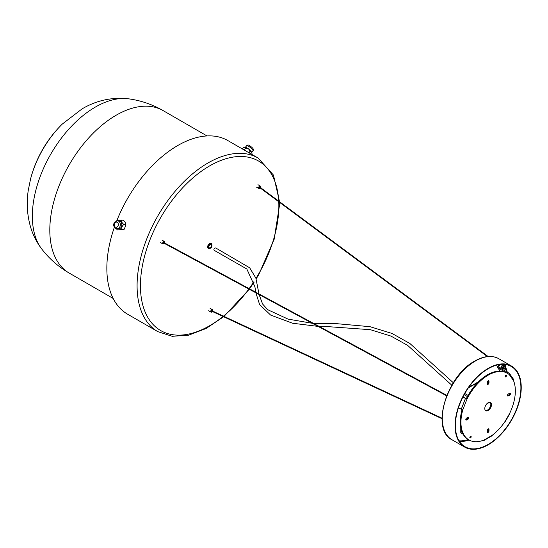 <?xml version="1.0" encoding="UTF-8"?>
<svg xmlns="http://www.w3.org/2000/svg" width="548" height="548" viewBox="0 0 548 548"><rect width="100%" height="100%" fill="white"/><g stroke="black" fill="none" stroke-linecap="round" stroke-linejoin="round"><path stroke-width="0.82" d="M32.346 216.193A89.098 51.444 -60 0 1 95.352 107.072A89.098 51.444 -60 0 1 128.259 98.784L128.259 98.784A93.831 93.831 0 0 1 163.071 110.573A93.831 54.177 -60 0 0 116.155 115.224A93.831 54.177 -60 0 0 49.806 230.139A93.831 54.177 -60 0 0 69.24 273.096A93.831 93.831 0 0 1 41.627 248.84L41.627 248.84A89.098 51.444 -60 0 1 32.346 216.193M30.544 179.059L30.544 179.059A73.309 42.326 -60 0 1 62.28 124.081L62.28 124.081A118.772 118.772 0 0 0 30.544 179.059L28.277 190.238C26.393 202.637 27.105 214.72 30.414 226.488C32.764 234.613 36.504 242.065 41.627 248.84M116.847 220.618A100.243 57.876 -60 0 1 227.852 140.569L258.087 158.023A100.243 57.876 -60 0 0 180.84 184.881A100.243 57.876 -60 0 0 137.082 285.768A100.243 57.876 -60 0 0 157.845 331.656L127.609 314.203A100.243 57.876 -60 0 1 106.846 268.308A100.243 57.876 -60 0 1 114.361 227.29M212.329 310.983L212.042 310.764L212.09 311.394M501.81 365.838A1.308 0.754 -60 0 1 501.632 366.482M501.386 366.886A1.308 0.754 -60 0 1 500.982 367.276M500.879 367.653A1.308 0.754 120 0 0 501.228 367.53A1.308 0.754 120 0 0 501.721 367.078M501.968 366.674A1.308 0.754 120 0 0 502.084 365.564M488.145 444.421A46.32 26.742 120 0 0 518.408 403.602A46.32 26.742 120 0 0 511.305 366.482A46.32 26.742 120 0 0 488.145 368.777A46.32 26.742 120 0 0 457.881 409.596A46.32 26.742 120 0 0 464.985 446.716A46.32 26.742 120 0 0 488.145 444.421M488.145 368.393A46.799 27.016 120 0 0 457.573 409.63A46.799 27.016 120 0 0 464.745 447.127A46.799 27.016 120 0 0 488.145 444.812A46.799 27.016 120 0 0 518.716 403.575A46.799 27.016 120 0 0 511.544 366.071A46.799 27.016 120 0 0 488.145 368.393M164.29 242.833L163.763 242.922L164.058 243.244M260.218 187.354L259.985 187.765M255.786 292.248L254.909 286.775L246.84 269.013L214.193 250.333A1.425 0.966 -49.2 0 1 214.008 249.155A1.425 0.966 -49.2 0 1 215.09 248.059A1.425 0.966 -49.2 0 1 215.981 248.114L249.703 267.814L255.868 278.089L258.999 293.981M506.455 375.661A0.952 0.548 120 0 0 506.256 375.229A0.952 0.548 120 0 0 505.523 375.483A0.952 0.548 120 0 0 505.112 376.442A0.952 0.548 120 0 0 505.304 376.873A0.952 0.548 120 0 0 506.037 376.62A0.952 0.548 120 0 0 506.455 375.661M505.783 375.277L505.783 375.277A0.952 0.548 -60 0 1 505.112 376.442M471.177 436.763A0.952 0.548 120 0 0 470.985 436.324A0.952 0.548 120 0 0 470.253 436.578A0.952 0.548 120 0 0 469.835 437.537A0.952 0.548 120 0 0 470.033 437.975A0.952 0.548 120 0 0 470.766 437.715A0.952 0.548 120 0 0 471.177 436.763M470.506 436.372L470.506 436.372A0.952 0.548 -60 0 1 469.835 437.537M465.807 419.501A1.185 0.685 120 0 0 466.053 420.042A1.185 0.685 120 0 0 466.643 419.98L467.985 419.206A1.185 0.685 120 0 0 468.766 418.158A1.185 0.685 120 0 0 468.581 417.206A1.185 0.685 120 0 0 467.985 417.268L466.643 418.042A1.185 0.685 120 0 0 465.807 419.501M465.821 419.665A1.185 0.685 120 0 0 465.971 419.597L467.314 418.823A1.185 0.685 120 0 0 468.143 417.199M507.462 395.45A1.185 0.685 120 0 0 507.708 395.992A1.185 0.685 120 0 0 508.304 395.93L509.647 395.156A1.185 0.685 120 0 0 510.421 394.108A1.185 0.685 120 0 0 510.243 393.156A1.185 0.685 120 0 0 509.647 393.217L508.304 393.991A1.185 0.685 120 0 0 507.462 395.45M507.475 395.615A1.185 0.685 120 0 0 507.633 395.546L508.976 394.772A1.185 0.685 120 0 0 509.798 393.142M462.039 409.753A38.47 22.208 120 0 0 460.272 421.919A38.47 22.208 120 0 0 468.239 439.53L468.91 439.914A38.47 22.208 120 0 0 483.946 440.058L492.344 435.208A38.47 22.208 120 0 0 504.859 421.734L509.606 413.507A38.47 22.208 120 0 0 513.517 380.634L509.318 374.661A38.47 22.208 120 0 0 507.38 373.284A38.47 22.208 120 0 0 466.971 399.108L466.3 398.725A38.47 22.208 120 0 1 506.708 372.9L507.38 373.284M462.882 397.108L466.971 399.108L462.772 409.931A38.47 22.208 120 0 0 460.943 422.303A38.47 22.208 120 0 0 468.91 439.914M503.907 367.797A2.493 1.439 120 0 0 504.338 366.222A2.493 1.439 120 0 0 503.818 365.078A2.493 1.439 120 0 0 501.9 365.749A2.493 1.439 120 0 0 500.81 368.256A2.493 1.439 120 0 0 500.817 368.42M503.235 367.407A2.493 1.439 120 0 0 503.66 365.831A2.493 1.439 120 0 0 503.434 364.961M491.508 404.664A4.754 2.74 120 0 0 490.522 402.485A4.754 2.74 120 0 0 486.857 403.76A4.754 2.74 120 0 0 484.788 408.541A4.754 2.74 120 0 0 485.768 410.712A4.754 2.74 120 0 0 489.433 409.445A4.754 2.74 120 0 0 491.508 404.664M485.46 410.479A4.754 2.74 120 0 0 488.974 408.815A4.754 2.74 120 0 0 490.83 404.273A4.754 2.74 120 0 0 490.159 402.335M487.302 382.257L487.302 383.812A1.185 0.685 120 0 0 487.549 384.354A1.185 0.685 120 0 0 488.467 384.038A1.185 0.685 120 0 0 488.987 382.84L488.987 381.292A1.185 0.685 120 0 0 488.741 380.744A1.185 0.685 120 0 0 487.823 381.065A1.185 0.685 120 0 0 487.302 382.257M488.987 430.94L488.987 429.392A1.185 0.685 120 0 0 488.741 428.844A1.185 0.685 120 0 0 487.823 429.166A1.185 0.685 120 0 0 487.302 430.358L487.302 431.913A1.185 0.685 120 0 0 487.549 432.454A1.185 0.685 120 0 0 488.467 432.139A1.185 0.685 120 0 0 488.987 430.94L488.316 430.557L488.316 429.002A1.185 0.685 120 0 0 488.302 428.831M487.323 383.977A1.185 0.685 120 0 0 488.316 382.456L488.316 380.901A1.185 0.685 120 0 0 488.302 380.73M487.323 432.084A1.185 0.685 120 0 0 488.316 430.557M492.344 435.208A1.185 0.685 60 0 1 492.097 435.756L483.699 440.606A1.185 0.685 -120 0 0 483.946 440.058M482.925 440.441L483.103 440.544A1.185 0.685 -120 0 0 483.699 440.606M508.702 374.161L497.879 367.783L500.208 371.106M509.318 374.661A1.185 0.938 -35.1 0 0 509.208 373.27L498.461 367.064L499.742 365.153L499.07 364.769A4.754 2.74 -60 0 1 499.201 364.619M513.408 379.243A1.185 0.938 144.9 0 1 513.517 380.634M462.772 409.931L458.45 407.794M462.998 396.889L466.3 398.725M499.07 364.769L497.762 366.4A1.185 0.938 -35.1 0 0 497.879 367.783M501.756 368.962A2.493 1.439 120 0 0 502.995 367.818M502.427 369.352A2.493 1.439 120 0 0 503.667 368.201M500.393 364.454A4.754 2.74 120 0 0 499.742 365.153M504.407 370.496A4.754 2.74 120 0 0 505.174 365.119M509.846 413.644L505.092 421.871M504.852 421.727L505.283 421.981M470.485 436.571L470.074 436.811M211.713 246.059A2.137 1.233 -60 0 1 210.021 248.08A2.137 1.233 -60 0 1 208.809 247.073A2.137 1.233 -60 0 1 208.918 246.333A2.137 1.233 -60 0 1 210.316 244.456A2.137 1.233 -60 0 1 211.713 246.059M208.809 246.97A1.897 1.096 120 0 0 209.199 247.744A1.897 1.096 120 0 0 211.391 245.977A1.897 1.096 120 0 0 211.103 244.456A1.897 1.096 120 0 0 210.233 244.504M211.227 243.456A2.85 1.644 120 0 0 211.069 243.339A2.85 1.644 120 0 0 207.781 245.997A2.85 1.644 120 0 0 208.219 248.278A2.85 1.644 120 0 0 208.398 248.36M248.956 152.755L249.861 151.625C249.525 149.193 248.1 148.104 245.607 148.357L244.257 150.036M251.82 154.385A5.466 1.158 38.8 0 1 251.82 154.406L251.82 154.385C252.265 152.145 251.628 151.241 249.915 151.673L249.018 152.789M252.073 153.878L251.888 154.317M244.203 150.008L245.552 148.33L245.059 147.097L243.196 147.775L242.291 148.905M117.525 220.769C113.08 222.748 112.415 225.297 115.532 228.406L118.265 228.941A4.042 3.185 -84.9 0 0 121.683 225.899A4.042 3.185 -84.9 0 0 120.053 221.241A4.042 3.185 -84.9 0 0 118.984 220.899L117.525 220.769A4.042 3.185 95.1 0 1 118.594 221.111A4.042 3.185 95.1 0 1 120.231 225.769A4.042 3.185 95.1 0 1 116.806 228.811A4.042 3.185 95.1 0 1 115.738 228.468M121.848 229.441L117.594 229.996L123.595 229.598L121.848 229.441A5.466 4.309 -84.9 0 0 121.903 229.4L124.191 229.256L125.848 225.303L125.554 224.639L123.807 224.481C122.094 226.023 121.457 227.66 121.903 229.4M116.19 228.694L117.594 229.996M125.554 224.639A5.466 4.309 -84.9 0 0 125.554 224.557C125.848 223.2 125.06 221.741 123.197 220.193L121.457 220.036C121.156 221.399 121.944 222.851 123.807 224.406L125.554 224.557L125.8 224.091L125.848 225.303M123.492 220.303L123.197 220.193A5.466 4.309 -84.9 0 0 123.17 220.18A5.466 4.309 -84.9 0 0 123.142 220.159L123.492 220.303M124.191 229.256L123.595 229.598A5.466 4.309 -84.9 0 0 123.649 229.55M116.546 220.899L116.998 220.495L123.142 220.159M278.713 200.952A97.873 56.506 120 0 0 207.487 167.181A97.873 56.506 120 0 0 140.439 285.768A97.873 56.506 120 0 0 222.947 316.552M223.358 316.217A97.873 56.506 120 0 0 248.84 289.043M249.121 288.652A97.873 56.506 120 0 0 253.916 281.672M255.971 278.425A97.873 56.506 120 0 0 278.85 205.856A97.873 56.506 120 0 0 278.747 201.568M212.699 311.196L212.419 309.668A1.425 0.822 120 0 0 211.706 309.736A1.425 0.822 120 0 0 210.775 310.99A1.425 0.822 120 0 0 210.994 312.134A1.425 0.822 120 0 0 211.706 312.065M212.624 311.154A0.952 0.548 120 0 0 212.631 310.374A0.952 0.548 120 0 0 212.042 310.319A0.952 0.548 120 0 0 211.37 311.483A0.952 0.548 120 0 0 212.042 311.867A0.952 0.548 120 0 0 212.384 311.565M507.263 372.147A46.32 26.742 120 0 0 505.605 367.208M505.393 368.352A45.847 26.468 -60 0 1 506.468 371.688M475.376 361.022A46.799 27.016 120 0 0 444.805 402.259A46.799 27.016 120 0 0 451.984 439.756C430.42 429.468 446.723 375.62 474.904 360.974C484.028 355.823 491.988 355.063 498.776 358.7A46.799 27.016 120 0 0 475.376 361.022M459.498 441.476A46.32 26.742 120 0 0 469.047 439.996M468.28 439.551A45.847 26.468 -60 0 1 459.087 440.832M164.386 241.517A1.425 0.822 120 0 0 162.804 242.675A1.425 0.822 120 0 0 162.962 243.983L164.701 242.976L164.386 241.517L162.037 240.161M164.592 243.004A0.952 0.548 120 0 0 164.592 242.997A0.952 0.548 120 0 0 164.345 242.079A0.952 0.548 120 0 0 163.427 242.894A0.952 0.548 120 0 0 163.537 243.771A0.952 0.548 120 0 0 164.352 243.415M260.471 186.19A1.425 0.822 120 0 0 260.314 186.039A1.425 0.822 120 0 0 258.985 186.704A1.425 0.822 120 0 0 258.731 188.361A1.425 0.822 120 0 0 258.889 188.505L260.355 187.985M260.519 187.526A0.952 0.548 120 0 0 260.519 186.745A0.952 0.548 120 0 0 259.601 186.991A0.952 0.548 120 0 0 259.355 188.19A0.952 0.548 120 0 0 260.279 187.937M261.177 187.93L260.903 188.306M261.012 187.82L260.779 188.217M501.393 366.55L504.646 368.222M465.971 419.597L466.643 419.98M507.633 395.546L508.304 395.93M461.204 409.383L465.403 398.56M498.749 367.229L498.433 366.783M488.316 429.002L488.987 429.392M508.976 394.772L509.647 395.156M488.316 380.901L488.987 381.292M488.316 382.456L488.987 382.84M467.314 418.823L467.985 419.206M461.039 428.892L461.039 432.715L462.834 433.749M489.597 402.266L486.693 403.938M460.765 427.577L460.765 432.324A0.952 0.548 180 0 0 461.039 432.715A0.952 0.548 120 0 0 461.238 433.153L463.094 434.221M467.41 396.588L464.156 394.704M477.767 382.477L468.335 387.922M464.807 393.533L468.067 395.409M208.117 246.189A2.85 1.644 -60 0 1 211.405 243.538L211.987 245.99C211.59 247.785 210.446 248.614 208.555 248.47A2.85 1.644 -60 0 1 208.117 246.189M211.871 246.045A2.377 1.37 120 0 0 210.959 244.038A2.377 1.37 120 0 0 208.767 246.353A2.377 1.37 120 0 0 209.672 248.36A2.377 1.37 120 0 0 211.871 246.045M246.689 145.665C247.511 144.795 248.491 144.788 249.628 145.645C251.525 147.063 254.539 149.07 252.984 150.727A4.042 0.856 -141.2 0 0 251.738 148.748A4.042 0.856 -141.2 0 0 248.408 146.165A4.042 0.856 -141.2 0 0 246.689 145.665L245.456 147.2M115.375 227.091A2.61 2.062 -84.9 0 0 118.142 225.783A2.61 2.062 -84.9 0 0 117.217 222.33A2.61 2.062 -84.9 0 0 114.45 223.646A2.61 2.062 -84.9 0 0 115.375 227.091M128.259 98.784C111.826 97.044 96.448 100.4 82.132 108.847L62.28 124.081M113.176 298.461L69.24 273.096M207.007 135.938L163.071 110.573M157.845 331.656L172.182 336.294L188.594 335.184L206.027 328.533L223.516 316.819M223.927 316.484L249.237 289.255M249.518 288.865L254.053 282.268M256.142 278.98L258.766 274.617L274.137 239.332L279.549 204.884L279.507 202.13M279.487 201.527L273.452 175.065L258.087 158.023M208.644 310.778L210.994 312.134L212.466 311.606M210.069 308.305L212.419 309.668M464.745 447.127L451.984 439.756M511.544 366.071L498.776 358.7M160.612 242.627L162.962 243.983M256.539 187.149L258.889 188.505M260.595 187.574L260.574 186.279L257.964 184.683M211.761 311.202L442.017 418.713M212.001 310.791L442.01 418.186M446.819 395.368L163.968 242.648M446.641 395.807L163.729 243.059M487.412 356.57L259.656 187.58M488.117 356.501L259.896 187.169M501.187 366.776L504.407 368.633M259.122 294.591L262.574 304.003L267.684 309.682L288.036 319.1L312.278 323.286M313.401 323.347L334.753 323.498L370.003 326.69L392.012 333.444L409.925 343.521L453.312 382.744M255.889 292.844L259.608 304.565L270.582 315.038L292.536 323.231L318.011 326.382M319.052 326.403L325.053 326.43L370.4 329.691L390.909 336.068L407.63 345.377L451.819 385.203M509.455 373.489L513.654 379.463M500.119 371.106L497.632 367.564M488.727 402.444L487.562 403.116M460.765 432.324A0.952 0.952 0 0 0 461.238 433.153M478.527 381.716L468.704 387.388M252.984 150.727L251.751 152.262M245.059 147.097L246.792 147.823C250.052 149.59 251.799 151.659 252.032 154.036"/></g></svg>
